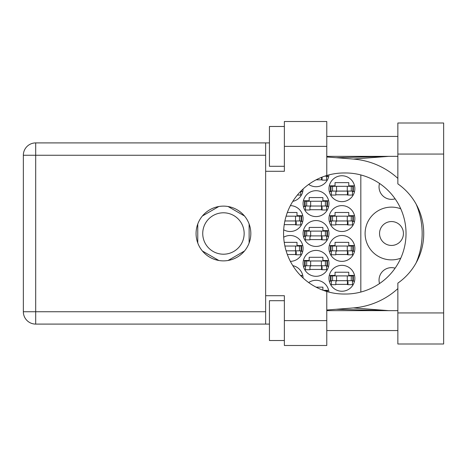 <?xml version="1.0" encoding="UTF-8"?>
<svg xmlns="http://www.w3.org/2000/svg" width="467" height="467" viewBox="0 0 467 467"><rect width="100%" height="100%" fill="white"/><g stroke="black" fill="none" stroke-linecap="round" stroke-linejoin="round"><path stroke-width="0.7" d="M400.756 208.802A26.38 26.38 0 0 0 365.106 233.5A26.38 26.38 0 0 0 400.756 258.198M379.531 283.551A12.446 12.446 0 0 1 395.105 268.181M379.543 233.5A11.944 11.944 0 0 0 391.486 245.444A11.944 11.944 0 0 0 403.43 233.5A11.944 11.944 0 0 0 391.486 221.556A11.944 11.944 0 0 0 379.543 233.5M395.105 198.819A12.446 12.446 0 0 1 379.531 183.449M328.966 278.297A12.942 12.942 0 0 0 341.908 291.239A12.942 12.942 0 0 0 354.85 278.297A12.942 12.942 0 0 0 341.908 265.355A12.942 12.942 0 0 0 328.966 278.297M283.685 229.782A12.942 12.942 0 0 0 303.083 218.568A12.942 12.942 0 0 0 290.375 205.626M328.966 218.568A12.942 12.942 0 0 0 341.908 231.509A12.942 12.942 0 0 0 354.85 218.568A12.942 12.942 0 0 0 341.908 205.626A12.942 12.942 0 0 0 328.966 218.568M303.083 263.365A12.942 12.942 0 0 0 316.025 276.306A12.942 12.942 0 0 0 328.966 263.365A12.942 12.942 0 0 0 316.025 250.423A12.942 12.942 0 0 0 303.083 263.365M303.083 233.5A12.942 12.942 0 0 0 316.025 246.442A12.942 12.942 0 0 0 328.966 233.5A12.942 12.942 0 0 0 316.025 220.558A12.942 12.942 0 0 0 303.083 233.5M328.966 248.432A12.942 12.942 0 0 0 341.908 261.374A12.942 12.942 0 0 0 354.85 248.432A12.942 12.942 0 0 0 341.908 235.491A12.942 12.942 0 0 0 328.966 248.432M290.375 261.374A12.942 12.942 0 0 0 303.083 248.432A12.942 12.942 0 0 0 283.685 237.218M292.809 201.365A12.942 12.942 0 0 0 303.083 188.989M303.083 203.635A12.942 12.942 0 0 0 316.025 216.577A12.942 12.942 0 0 0 328.966 203.635A12.942 12.942 0 0 0 316.025 190.694A12.942 12.942 0 0 0 303.083 203.635M308.675 184.424A12.942 12.942 0 0 0 328.92 174.909M328.966 188.703A12.942 12.942 0 0 0 341.908 201.645A12.942 12.942 0 0 0 354.85 188.703A12.942 12.942 0 0 0 341.908 175.761A12.942 12.942 0 0 0 328.966 188.703M202.736 233.5A20.706 20.706 0 0 0 223.448 254.206A20.706 20.706 0 0 0 244.153 233.5A20.706 20.706 0 0 0 223.448 212.794A20.706 20.706 0 0 0 202.736 233.5M303.083 278.011A12.942 12.942 0 0 0 292.809 265.635M328.92 292.091A12.942 12.942 0 0 0 308.675 282.576M302.762 245.543L297.012 245.543L297.012 242.361L284.228 242.361M300.695 251.322L302.762 251.322M354.523 245.543L348.779 245.543L348.779 242.361L335.043 242.361L335.043 245.543L329.293 245.543M352.462 251.322L354.523 251.322M329.293 251.322L331.36 251.322M300.695 191.587L302.762 191.587M354.523 185.813L348.779 185.813L348.779 182.632L335.043 182.632L335.043 185.813L329.293 185.813M352.462 191.587L354.523 191.587M329.293 191.587L331.36 191.587M326.579 176.654L328.64 176.654M328.64 200.746L322.895 200.746L322.895 197.564L309.16 197.564L309.16 200.746L303.41 200.746M326.579 206.519L328.64 206.519M303.41 206.519L305.476 206.519M354.523 215.678L348.779 215.678L348.779 212.497L335.043 212.497L335.043 215.678L329.293 215.678M352.462 221.457L354.523 221.457M329.293 221.457L331.36 221.457M302.762 215.678L297.012 215.678L297.012 212.497L287.333 212.497M300.695 221.457L302.762 221.457M322.895 290.188L322.895 287.158L316.095 287.158M328.64 290.346L323.31 290.346M354.523 275.413L348.779 275.413L348.779 272.226L335.043 272.226L335.043 275.413L329.293 275.413M352.462 281.187L354.523 281.187M329.293 281.187L331.36 281.187M302.762 275.413L300.433 275.413M328.64 230.61L322.895 230.61L322.895 227.429L309.16 227.429L309.16 230.61L303.41 230.61M326.579 236.39L328.64 236.39M303.41 236.39L305.476 236.39M328.64 260.481L322.895 260.481L322.895 257.294L309.16 257.294L309.16 260.481L303.41 260.481M326.579 266.254L328.64 266.254M303.41 266.254L305.476 266.254M335.837 194.774L347.985 194.774M316.095 179.842L322.102 179.842M309.954 209.706L322.102 209.706M287.333 254.503L296.218 254.503M335.837 254.503L347.985 254.503M309.954 239.571L322.102 239.571M309.954 269.436L322.102 269.436M335.837 224.639L347.985 224.639M284.228 224.639L296.218 224.639M335.837 284.368L347.985 284.368M218.813 206.519L202.398 215.993M244.492 215.993L228.083 206.519M249.127 242.974L249.127 224.026M228.083 260.481L244.492 251.007M202.398 251.007L218.813 260.481M197.763 224.026L197.763 242.974M360.822 174.944L360.822 292.056M330.957 191.091L353.356 191.091L353.356 186.315L330.461 186.315L330.461 191.091L330.957 191.091L330.957 186.315M352.859 191.091L352.859 186.315M352.462 191.091L352.462 195.072L347.985 195.072L347.985 192.684A1.594 1.594 0 0 0 346.391 191.091M331.36 191.091L331.36 195.072L335.837 195.072L335.837 192.684A1.594 1.594 0 0 1 337.431 191.091M347.506 191.091L347.384 195.025M347.775 191.347L347.594 194.774M397.855 312.943L397.855 283.13A60.529 60.529 0 0 0 397.855 183.87L397.855 123.002L443.65 123.002L443.65 343.998L397.855 343.998L397.855 312.943L443.65 312.943M284.368 340.519L269.436 340.519L269.436 300.695L284.368 300.695M284.368 166.305L269.436 166.305L269.436 126.481L284.368 126.481M223.448 206.122A27.378 27.378 0 0 0 196.07 233.5A27.378 27.378 0 0 0 223.448 260.878A27.378 27.378 0 0 0 250.82 233.5A27.378 27.378 0 0 0 223.448 206.122M397.855 136.44L326.777 136.44M397.855 156.352L326.777 156.352M397.855 310.648L326.777 310.648M397.855 330.56L326.777 330.56M284.368 345.492L284.368 320.607L326.777 320.607L326.777 345.492L284.368 345.492M284.368 146.393L284.368 121.508L326.777 121.508L326.777 146.393L284.368 146.393L284.368 171.284L265.653 171.284L265.653 295.716L284.368 295.716L284.368 320.607M326.777 146.393L326.777 175.504A60.529 60.529 0 0 0 326.777 291.496L326.777 320.607M269.436 324.092L35.696 324.092A12.346 12.346 0 0 1 23.35 311.746L23.35 155.254A12.346 12.346 0 0 1 35.696 142.908L265.653 142.908L265.653 171.284M269.436 142.908L265.653 142.908M265.653 295.716L265.653 324.092M326.777 175.504A60.529 60.529 0 0 1 344.097 172.971L345.498 172.971A60.529 60.529 0 0 1 406.027 233.5A60.529 60.529 0 0 1 345.498 294.029L344.097 294.029A60.529 60.529 0 0 1 326.777 291.496M326.777 310.024L353.35 307.934A74.662 74.662 0 0 0 397.855 288.618M416.126 262.886A74.662 74.662 0 0 0 416.126 204.114M397.855 178.382A74.662 74.662 0 0 0 353.35 159.066L326.777 156.976M388.742 310.648L353.35 307.934M353.35 159.066L388.742 156.352M324.723 176.158L327.478 176.158L327.478 175.3M326.976 176.158L326.976 175.446M326.579 176.158L326.579 180.139L322.102 180.139L322.102 177.752A1.594 1.594 0 0 0 321.985 177.156M321.576 177.32L321.506 179.842M321.874 177.203L321.71 179.842M305.074 206.023L327.478 206.023L327.478 201.248L304.577 201.248L304.577 206.023L305.074 206.023L305.074 201.248M326.976 206.023L326.976 201.248M326.579 206.023L326.579 210.004L322.102 210.004L322.102 207.617A1.594 1.594 0 0 0 320.508 206.023M305.476 206.023L305.476 210.004L309.954 210.004L309.954 207.617A1.594 1.594 0 0 1 311.547 206.023M321.623 206.023L321.5 209.963M321.891 206.28L321.71 209.706M300.917 191.091L301.594 191.091L301.594 190.413M300.695 191.312L300.695 195.072L297.339 195.072M286.108 250.82L301.594 250.82L301.594 246.045L284.888 246.045M301.092 250.82L301.092 246.045M300.695 250.82L300.695 254.801L296.218 254.801L296.218 252.413A1.594 1.594 0 0 0 294.624 250.82M295.739 250.82L295.623 254.76M296.008 251.077L295.827 254.503M330.957 250.82L353.356 250.82L353.356 246.045L330.461 246.045L330.461 250.82L330.957 250.82L330.957 246.045M352.859 250.82L352.859 246.045M352.462 250.82L352.462 254.801L347.985 254.801L347.985 252.413A1.594 1.594 0 0 0 346.391 250.82M331.36 250.82L331.36 254.801L335.837 254.801L335.837 252.413A1.594 1.594 0 0 1 337.431 250.82M347.506 250.82L347.384 254.76M347.775 251.077L347.594 254.503M301.092 275.909L301.594 275.909L301.594 276.587M305.074 235.888L327.478 235.888L327.478 231.112L304.577 231.112L304.577 235.888L305.074 235.888L305.074 231.112M326.976 235.888L326.976 231.112M326.579 235.888L326.579 239.869L322.102 239.869L322.102 237.481A1.594 1.594 0 0 0 320.508 235.888M305.476 235.888L305.476 239.869L309.954 239.869L309.954 237.481A1.594 1.594 0 0 1 311.547 235.888M321.623 235.888L321.5 239.828M321.891 236.144L321.71 239.571M305.074 265.752L327.478 265.752L327.478 260.977L304.577 260.977L304.577 265.752L305.074 265.752L305.074 260.977M326.976 265.752L326.976 260.977M326.579 265.752L326.579 269.733L322.102 269.733L322.102 267.346A1.594 1.594 0 0 0 320.508 265.752M305.476 265.752L305.476 269.733L309.954 269.733L309.954 267.346A1.594 1.594 0 0 1 311.547 265.752M321.623 265.752L321.5 269.692M321.891 266.009L321.71 269.436M330.957 220.955L353.356 220.955L353.356 216.18L330.461 216.18L330.461 220.955L330.957 220.955L330.957 216.18M352.859 220.955L352.859 216.18M352.462 220.955L352.462 224.936L347.985 224.936L347.985 222.549A1.594 1.594 0 0 0 346.391 220.955M331.36 220.955L331.36 224.936L335.837 224.936L335.837 222.549A1.594 1.594 0 0 1 337.431 220.955M347.506 220.955L347.384 224.896M347.775 221.212L347.594 224.639M284.888 220.955L301.594 220.955L301.594 216.18L286.108 216.18M301.092 220.955L301.092 216.18M300.695 220.955L300.695 224.936L296.218 224.936L296.218 222.549A1.594 1.594 0 0 0 294.624 220.955M284.841 221.189A1.594 1.594 0 0 1 285.664 220.955M295.739 220.955L295.623 224.896M296.008 221.212L295.827 224.639M326.976 291.554L326.976 290.842L324.723 290.842M326.976 290.842L327.478 290.842L327.478 291.7M330.957 280.685L353.356 280.685L353.356 275.909L330.461 275.909L330.461 280.685L330.957 280.685L330.957 275.909M352.859 280.685L352.859 275.909M352.462 280.685L352.462 284.672L347.985 284.672L347.985 282.278A1.594 1.594 0 0 0 346.391 280.685M331.36 280.685L331.36 284.672L335.837 284.672L335.837 282.278A1.594 1.594 0 0 1 337.431 280.685M347.506 280.685L347.384 284.625M347.775 280.941L347.594 284.368M347.285 191.091L347.285 186.315M351.266 191.091L351.266 186.315M336.532 191.091L336.532 186.315M332.557 191.091L332.557 186.315M265.653 155.254L35.696 155.254L35.696 311.746L265.653 311.746M35.696 324.092L35.696 311.746L23.35 311.746A12.346 12.346 0 0 0 35.696 324.092M23.35 155.254L35.696 155.254L35.696 142.908M397.855 154.057L443.65 154.057M321.401 206.023L321.401 201.248M325.382 206.023L325.382 201.248M310.648 206.023L310.648 201.248M306.673 206.023L306.673 201.248M295.518 250.82L295.518 246.045M299.499 250.82L299.499 246.045M347.285 250.82L347.285 246.045M351.266 250.82L351.266 246.045M336.532 250.82L336.532 246.045M332.557 250.82L332.557 246.045M321.401 235.888L321.401 231.112M325.382 235.888L325.382 231.112M310.648 235.888L310.648 231.112M306.673 235.888L306.673 231.112M321.401 265.752L321.401 260.977M325.382 265.752L325.382 260.977M310.648 265.752L310.648 260.977M306.673 265.752L306.673 260.977M347.285 220.955L347.285 216.18M351.266 220.955L351.266 216.18M336.532 220.955L336.532 216.18M332.557 220.955L332.557 216.18M295.518 220.955L295.518 216.18M299.499 220.955L299.499 216.18M347.285 280.685L347.285 275.909M351.266 280.685L351.266 275.909M336.532 280.685L336.532 275.909M332.557 280.685L332.557 275.909M336.147 309.288L387.925 310.648M336.147 157.712L387.925 156.352"/></g></svg>
